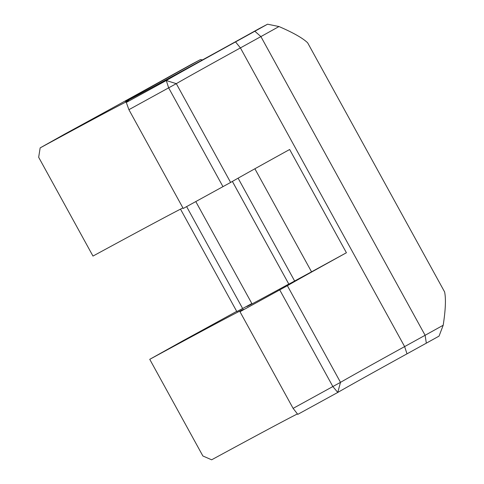 <?xml version="1.0" encoding="UTF-8"?>
<svg xmlns="http://www.w3.org/2000/svg" width="484" height="484" viewBox="0 0 484 484"><rect width="100%" height="100%" fill="white"/><g stroke="black" fill="none" stroke-linecap="round" stroke-linejoin="round"><path stroke-width="0.73" d="M232.381 181.421L288.851 284.144L311.539 271.827A188.53 1.234 151.2 0 1 346.417 252.751L289.65 149.495A94.265 0.617 -28.8 0 0 230.614 182.444L183.218 208.471L128.907 109.68L126.306 102.445L166.29 80.532A101.809 0.665 151.2 0 1 235.533 41.92A126.088 0.823 -28.8 0 0 254.862 31.248A52.786 0.345 -28.8 0 0 267.567 24.2L278.984 26.547C293.159 32.652 302.712 38.073 307.649 42.81L444.608 291.931C446.042 298.791 445.57 309.893 443.193 325.242L439.048 336.114A52.786 0.345 151.2 0 1 426.337 343.162A126.088 0.823 151.2 0 1 407.008 353.834A101.809 0.665 -28.8 0 0 337.765 392.445L297.781 414.358L293.116 408.375L239.985 311.726A282.795 1.845 151.2 0 0 243.579 309.385A282.795 1.845 151.2 0 0 227.268 317.613A282.795 1.845 151.2 0 0 149.744 359.328L202.875 455.976L211.635 459.8A282.795 1.845 -28.8 0 1 284.029 420.862A282.795 1.845 -28.8 0 1 297.448 413.917M182.91 207.914A282.795 1.845 151.2 0 0 170.501 214.358A282.795 1.845 151.2 0 0 92.976 256.072L38.666 157.276L40.16 147.886A282.795 1.845 -28.8 0 1 112.554 108.954A282.795 1.845 -28.8 0 1 128.871 100.726A282.795 1.845 -28.8 0 1 126.306 102.445M236.7 311.345A94.265 0.617 151.2 0 1 183.103 340.7L149.744 359.328M293.116 408.375L340.506 382.348A94.265 0.617 151.2 0 1 404.624 346.598A133.632 0.871 -28.8 0 0 425.109 335.285A60.331 0.393 -28.8 0 0 443.193 325.242M346.417 252.751A94.265 0.617 -28.8 0 0 287.375 285.699L239.985 311.726M232.374 181.427L288.797 284.06A188.53 1.234 151.2 0 1 288.803 284.054A88.989 0.581 -28.8 0 1 246.828 306.541A88.989 0.581 -28.8 0 1 251.849 303.541L195.796 201.58M278.984 26.547A60.331 0.393 151.2 0 1 260.9 36.59A133.632 0.871 151.2 0 1 240.415 47.904A94.265 0.617 -28.8 0 0 176.297 83.653L128.907 109.68M267.567 24.2L258.916 28.762A96.528 0.629 151.2 0 1 171.584 76.829A96.528 0.629 151.2 0 1 125.513 101.519A96.528 0.629 151.2 0 1 200.43 59.611L191.779 64.178A52.786 0.345 -28.8 0 0 177.313 72.152A126.088 0.823 -28.8 0 0 159.188 82.189A101.809 0.665 151.2 0 1 64.795 134.068L40.16 147.886M180.508 209.136L236.827 311.581L242.641 308.52A188.53 1.234 151.2 0 1 251.849 303.541M238.092 178.179L294.665 281.077M186.618 206.607L242.641 308.52M200.43 59.611L202.56 59.877M230.614 182.444L176.297 83.653L166.29 80.532L168.668 87.888L222.979 186.679M279.746 289.934L332.877 386.583L337.765 392.445L340.506 382.348L287.375 285.699M444.608 291.931L307.649 42.81M426.337 343.162L425.109 335.285L260.9 36.59L254.862 31.248M407.008 353.834L404.624 346.598L240.415 47.904L235.533 41.92M254.88 168.765L311.539 271.827"/></g></svg>
